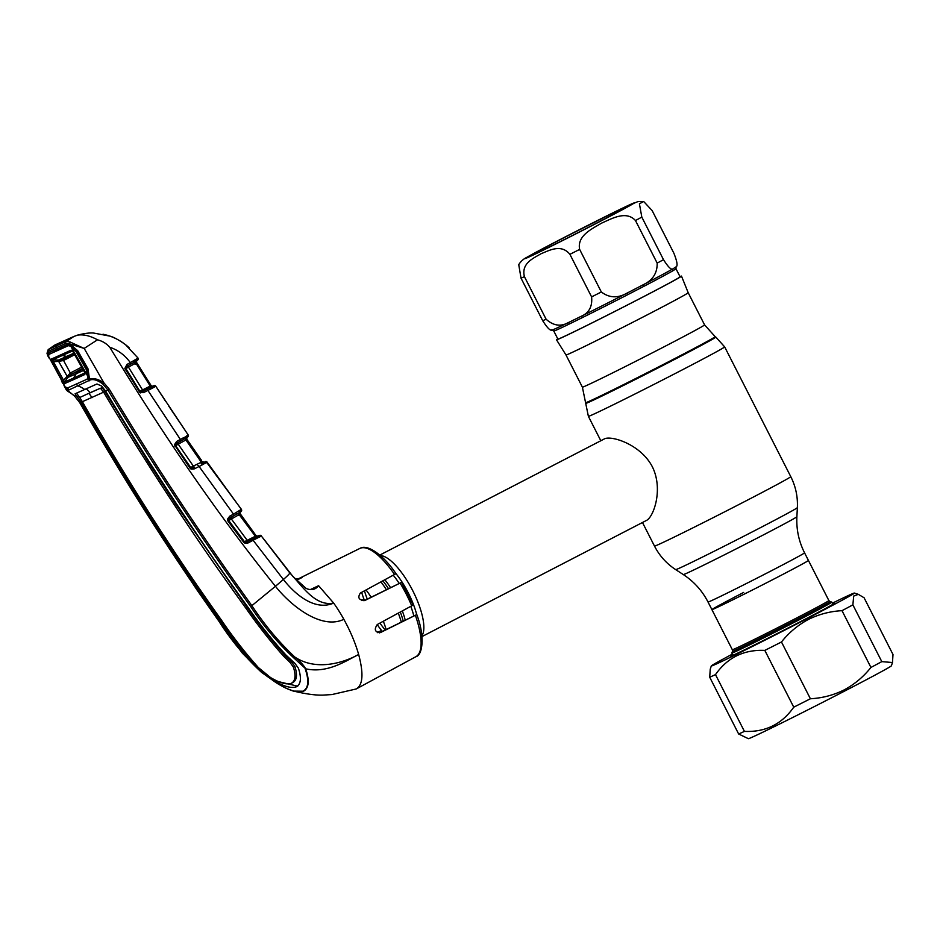 <?xml version="1.0" encoding="UTF-8"?>
<svg xmlns="http://www.w3.org/2000/svg" width="940" height="940" viewBox="0 0 940 940"><rect width="100%" height="100%" fill="white"/><g stroke="black" fill="none" stroke-linecap="round" stroke-linejoin="round"><path stroke-width="1.41" d="M688.186 292.716A68.573 1.199 153 0 1 688.198 292.728A68.573 1.199 153 0 1 647.977 314.477A68.573 1.199 153 0 1 565.998 354.991A68.573 1.199 153 0 1 565.998 354.979L556.504 339.798A70.136 1.222 -27 0 0 640.352 298.368A70.136 1.222 -27 0 0 681.488 276.113A70.136 1.222 -27 0 0 679.973 276.595M557.773 338.858A70.136 1.222 -27 0 0 556.504 339.798M796.885 516.718L797.367 507.635A68.279 1.199 153 0 1 757.311 529.29A68.279 1.199 153 0 1 675.695 569.628L683.321 574.575A63.732 1.116 153 0 0 759.508 536.928A63.732 1.116 153 0 0 796.885 516.718C796.274 529.42 798.836 541.464 804.558 552.837L808.423 560.428A54.168 0.952 153 0 1 776.663 577.618A54.168 0.952 153 0 1 711.897 609.614A54.168 0.952 153 0 1 743.669 592.423M421.966 636.591L646.368 520.49C653.547 517.317 663.57 489.27 652.325 466.734C640.704 444.373 611.834 435.526 604.714 438.733L604.22 438.992M380.371 555.587A45.884 15.299 62.6 0 1 412.343 589.909A45.884 15.299 62.6 0 1 421.896 635.84M380.947 581.895A45.884 15.299 62.6 0 1 386.375 589.686M398.29 613.15A45.884 15.299 62.6 0 1 401.31 622.045M386.14 629.542A45.884 15.299 -117.4 0 0 383.332 621.246M371.124 597.217A45.884 15.299 -117.4 0 0 366.071 589.956M672.993 270.72A68.573 1.199 153 0 1 643.548 286.488L627.591 294.749L626.98 293.151C617.768 298.38 609.214 297.98 601.33 291.976L579.639 249.405C576.866 235.552 592.282 228.761 601.541 223.156C611.435 218.832 626.016 210.184 635.464 220.524L657.166 263.094C657.377 273.094 652.712 280.32 643.16 284.785L626.98 293.151A69.501 1.21 -27 0 1 581.273 316.263L568.089 322.726C560.616 326.85 553.296 325.687 546.105 319.224L524.414 276.654C521.007 263.188 533.709 258.136 541.158 253.683C549.254 250.51 561.051 243.578 569.91 254.317L591.601 296.899C592.529 306.452 589.086 312.903 581.273 316.263A2.045 1.093 -116.4 0 1 582.483 317.544L569.476 323.924A68.573 1.199 153 0 1 553.789 331.033L557.89 339.093A68.573 1.199 153 0 0 639.87 298.579A68.573 1.199 153 0 0 680.09 276.818L675.989 268.769A68.573 1.199 153 0 1 675.954 268.84L672.993 270.72A2.045 1.939 60 0 1 673.005 268.793C671.454 270.274 668.293 267.23 663.511 259.687L641.82 217.117L639.411 203.804L643.665 201.501L637.896 201.607L624.9 207.012L560.933 239.148L526.459 257.525C523.274 259.135 520.701 261.508 518.739 264.645L521.03 278.17L542.721 320.74C547.527 328.295 550.687 331.327 552.215 329.846M563.037 238.196A54.555 0.952 153 0 1 628.261 205.989A54.555 0.952 153 0 1 596.265 223.285A54.555 0.952 153 0 1 531.053 255.516A54.555 0.952 153 0 1 563.037 238.196M551.216 329.811L552.215 329.952A69.501 1.21 -27 0 0 568.089 322.726A2.045 1.528 -115.9 0 1 569.476 323.924M675.954 268.84A2.045 2.033 41.5 0 1 676.001 266.901L673.005 268.793A69.501 1.21 -27 0 1 643.16 284.785A2.045 0.94 62.5 0 0 643.548 286.488M643.665 201.501L652.149 210.572L673.851 253.142C677.211 261.602 677.928 266.185 676.001 266.901A69.501 1.21 -27 0 0 676.036 266.866A69.501 1.21 -27 0 0 676.036 266.843L675.989 268.769M828.869 600.554L808.423 560.428A54.168 0.952 153 0 1 776.663 577.618A54.168 0.952 153 0 1 711.897 609.614L732.342 649.74A54.168 0.952 -27 0 0 797.108 617.745A54.168 0.952 -27 0 0 828.869 600.554L830.043 601.553A54.767 0.952 153 0 1 797.943 618.943A54.767 0.952 153 0 1 732.46 651.279L731.884 653.042A56.083 0.975 153 0 1 731.884 653.042L733 655.239M830.043 601.553L831.818 602.129A56.083 0.975 153 0 1 831.83 602.141A56.083 0.975 153 0 1 798.941 619.93A56.083 0.975 153 0 1 731.884 653.065M186.625 436.219A1.528 1.304 36.5 0 1 186.755 437.852A1.528 1.528 41.9 0 0 186.743 439.615L202.159 461.846L186.872 439.332L185.909 439.979A1.528 0.635 61.5 0 1 185.544 438.545A1.528 1.187 -100.1 0 0 185.674 436.759L188.106 434.821L168.742 406.092M187.941 435.02A1.528 1.504 54.5 0 1 187.589 437.112L188.376 435.537A1.528 1.528 -6.9 0 0 188.118 434.856L155.864 386.352M187.412 437.218L182.947 439.803A1.528 0.928 -119 0 0 182.947 439.803L176.908 443.104A1.528 0.635 -118.5 0 0 176.932 443.093A1.528 0.635 -118.5 0 0 176.732 441.412L180.374 439.438L147.909 390.441L143.514 392.626A1.528 0.635 -116.4 0 0 142.292 391.581L149.86 387.821A1.528 1.034 63.3 0 1 151.399 388.655L147.909 390.441A1.528 0.635 -116.4 0 0 146.687 389.395L152.257 386.258M152.868 386.187L153.044 386.187A1.528 1.422 62.2 0 1 154.924 386.798L151.399 388.655M153.855 385.729A1.528 1.528 -59 0 1 155.805 386.27L154.924 386.798M143.514 392.626L139.966 392.579L140.307 391.674A1.528 1.528 54.1 0 1 139.907 391.24L151.035 385.682A1.528 1.528 49.3 0 0 152.633 386.363A1.528 1.316 76.2 0 1 154.066 387.151M136.582 362.523L135.853 363.087L150.189 385.999A1.528 0.635 63.6 0 0 151.234 387.069A1.528 1.187 52.5 0 1 152.75 387.844M140.601 392.92L142.939 391.839M185.838 437.417L186.966 437.053M187.589 437.112L186.849 437.735M186.79 439.203L186.872 439.332A1.528 1.528 -28.7 0 1 186.79 439.203L186.86 437.735M204.18 462.174L204.333 462.116A1.528 1.528 -8.6 0 1 202.405 461.622L204.18 462.174L201.936 463.232L204.156 462.292A1.528 1.398 62.5 0 1 205.978 462.88L205.284 463.185A1.528 1.304 72.8 0 0 203.804 462.445L202.335 463.197A1.528 1.163 55.3 0 1 203.839 463.949L202.699 464.619A1.528 1.022 63.3 0 0 201.172 463.808L202.335 463.197A1.528 0.623 63.6 0 1 201.266 462.128L185.909 439.979L178.212 444.162L193.323 466.064L202.159 461.846A1.528 1.528 54.7 0 0 203.804 462.445L205.989 461.505A1.528 1.528 -85.7 0 0 205.202 461.657M194.521 467.11A1.528 0.623 63.6 0 1 193.323 466.064L190.714 467.556L175.674 445.724A1.528 1.528 47 0 1 175.416 444.961L174.429 444.726L176.732 441.412M177.966 442.529A1.528 0.635 61.5 0 0 178.212 444.162L175.674 445.724L190.714 467.556A1.528 1.528 57 0 0 191.29 468.049L193.053 467.838A1.528 0.623 63.6 0 1 194.263 468.884L191.137 469.084L189.986 468.108L174.429 444.726M191.29 468.049L191.137 469.084M197.905 465.441A1.528 0.623 63.6 0 1 199.104 466.487L194.263 468.884M202.699 464.619L199.104 466.487L233.508 514.133L241.38 509.304L241.533 510.961A1.528 1.528 -155.4 0 0 241.38 509.421L207.153 462.186L205.978 462.88M174.934 446.265L176.743 443.187L180.562 441.119A1.528 0.635 -118.5 0 0 180.562 441.119A1.528 0.635 -118.5 0 0 180.374 439.438L185.674 436.759M190.703 467.568L189.986 468.108M180.562 441.119L182.947 439.803A1.528 0.928 -119 0 0 182.983 437.97M205.284 463.185L203.839 463.949M207.117 462.139L207.153 462.186A1.528 1.528 31.4 0 0 205.226 461.704M202.253 464.078L203.475 463.549M299.272 578.359L295.748 579.604M238.936 515.414L240.323 513.91L256.174 535.847L258.147 536.246L259.499 535.447A1.528 1.528 -27.7 0 1 261.391 535.894L248.007 542.979L245.058 543.285L243.742 542.298L227.997 521.113L227.433 519.197L229.748 516.178L233.508 514.133A1.528 0.623 -118.5 0 1 233.708 515.79L228.432 519.573L227.433 519.197M259.499 535.447L257.536 536.117M256.596 535.553L256.585 535.542A1.528 1.528 -142.5 0 0 258.476 535.988M240.581 514.262L240.323 513.91A1.528 1.528 10.2 0 1 240.041 512.735A1.528 1.528 10.2 0 1 240.053 512.723L240.323 513.91M243.742 542.298L246.797 541.922L256.315 537.163A1.528 0.623 -116.4 0 1 255.222 536.082L239.148 514.603L228.726 520.513L244.424 541.71L256.174 535.847A1.528 1.528 -123.1 0 0 257.83 536.399L258.147 536.246A1.528 1.363 62.6 0 1 259.933 536.822M241.298 509.504A1.528 1.516 -128.5 0 1 240.793 511.748L240.017 512.488A1.528 1.528 46.8 0 0 240.041 514.274L239.148 514.603A1.528 0.623 61.5 0 1 238.795 513.17L236.14 514.462A1.528 0.917 -119 0 0 236.163 514.45L236.163 514.45A1.528 0.917 -119 0 0 236.187 512.606M239.853 510.831A1.528 1.304 -143 0 1 240.017 512.488L238.795 513.17A1.528 1.175 -100.3 0 0 238.901 511.372M256.726 538.549A1.528 1.01 63.4 0 0 255.21 537.739L248.266 541.182A1.528 0.623 -116.4 0 1 247.055 540.124L231.275 518.88A1.528 0.623 61.5 0 1 231.005 517.259M236.14 514.462L233.696 515.802A1.528 0.623 -118.5 0 0 233.708 515.79L236.316 514.368M245.058 543.285L245.105 542.192A1.528 1.516 -121.7 0 1 244.459 541.687L228.702 520.537A1.528 1.516 50 0 1 228.432 519.573L227.997 521.113M233.696 515.802L229.936 517.846A1.528 0.623 -118.5 0 0 229.947 517.834L229.947 517.834A1.528 0.623 -118.5 0 0 229.748 516.178M248.266 541.182L246.797 541.922A1.528 0.623 63.6 0 1 248.007 542.979M251.991 539.348A1.528 0.623 63.6 0 1 253.201 540.406L283.387 579.475C295.336 594.832 315.088 611.2 333.665 603.081C314.818 606.805 301.705 585.162 289.79 572.93L261.32 536A1.528 1.528 48 0 0 259.44 535.553M257.795 537.927A1.528 1.128 56.7 0 0 256.315 537.163L257.83 536.399A1.528 1.293 70.9 0 1 259.334 537.104M70.183 342.043L69.525 343.864L65.929 343.37L48.081 351.384A1.528 1.469 -112.1 0 1 48.539 349.386L55.143 344.886L73.907 336.461L66.341 341.408L70.183 342.043L83.919 348.352L69.525 343.864L77.703 350.679L88.031 368.88L89.488 379.184C93.319 377.762 98.124 378.985 103.905 382.839L109.31 389.207C153.89 463.385 201.407 535.53 251.873 605.642L275.443 586.302C291.565 606.582 321.88 630 343.852 619.307A62.205 20.739 62.6 0 0 333.665 603.081L318.589 585.714C315.358 589.791 311.163 590.673 305.994 588.37L292.975 576.549L264.222 539.63M301.822 577.63L296.441 580.321M310.353 589.556L318.589 585.714L313.654 588.687C311.716 590.062 309.166 589.932 305.982 588.287L305.994 588.37M394.577 574.493A60.959 20.316 -117.4 0 0 360.102 548.314A60.959 20.316 -117.4 0 0 359.879 548.42L360.185 548.279C367.14 543.919 383.473 554.706 395.975 573.694L360.337 593.058C357.353 597.817 358.939 600.272 365.061 600.402L401.58 582.33L413.154 605.043L377.339 624.489C373.862 629.565 374.907 632.256 380.465 632.561L416.796 614.572C425.409 637.25 422.283 655.391 415.891 656.696L356.201 688.973C362.934 685.119 363.745 673.616 358.645 654.463C355.367 642.984 350.432 631.269 343.852 619.307M264.469 539.936L292.963 576.549L305.982 588.287M295.313 579.134L297.71 578.852M401.439 582.389L363.945 600.766M381.663 630.587L377.528 632.644M379.337 632.902L416.643 614.631M380.97 630.74L377.316 632.538M363.815 599.368L361.571 600.484M361.806 600.566L364.086 599.473M356.201 688.973L331.902 694.566L325.275 694.966C317.673 695.635 307.133 694.343 293.68 691.1L287.652 688.879M81.11 402.179C123.751 477.238 170.022 549.912 219.925 620.212C231.263 637.25 243.812 653.194 257.584 668.034L272.624 679.843C283.234 686.318 291.142 688.632 296.358 686.799C300.929 684.238 301.623 678.057 298.438 668.258L294.89 663.358L286.136 655.227C272.424 640.352 259.781 624.454 248.184 607.534C197.576 537.551 150.059 465.429 105.644 391.169L101.708 386.082L96.973 383.978L75.059 393.813L81.11 402.179L79.747 402.673C122.564 477.649 168.871 550.358 218.656 620.8C230.817 640.034 245.105 657.201 261.508 672.311L275.373 682.182C283.939 687.974 294.455 691.629 293.68 691.1L303.561 691.217C308.919 688.115 309.636 680.654 305.712 668.81C327.226 673.627 345.709 661.032 358.645 654.463C342.113 663.699 315.1 670.808 294.69 656.942C299.672 660.82 303.35 664.768 305.712 668.81L293.738 657.847C277.5 642.666 263.13 625.535 250.604 606.453C200.126 536.329 152.574 464.184 107.936 390.029L102.836 384.025C97.913 380.277 93.742 378.914 90.334 379.913L69.09 389.889L67.433 390.194L66.869 389.336A1.528 1.363 -60.4 0 1 66.881 388.103M250.604 606.453L251.873 605.642C264.34 624.654 278.604 641.761 294.69 656.942L293.738 657.847M67.433 390.194L74.989 396.515L79.747 402.673L147.31 514.58L197.036 590.014L218.621 620.8L242.344 653.136L261.496 672.311L275.373 682.17C287.734 690.183 297.017 693.144 303.209 691.076C308.543 688.021 309.201 680.595 305.183 668.786M261.508 672.311L261.802 671.712L261.508 672.311M269.568 677.846L266.983 675.872M267.571 675.566L266.913 675.907M297.487 686.141L278.733 681.688M91.92 397.702A25.497 24.029 65.8 0 0 88.877 393.39L100.415 388.232L103.635 392.156L82.391 401.686C124.867 476.803 171.104 549.454 221.1 619.636C232.486 636.509 244.905 652.477 258.371 667.553L270.485 677.505C279.779 683.004 286.724 684.943 291.318 683.309C295.36 681.065 296.065 675.695 293.433 667.2L290.131 662.559L291.565 661.819L294.901 666.472C297.545 674.955 296.852 680.325 292.81 682.569L291.318 683.309M103.635 392.156C147.886 466.475 195.356 538.561 246.057 608.427C257.713 625.182 270.226 641.115 283.622 656.226L290.131 662.559M79.724 397.526L90.181 392.685L79.724 397.526L82.391 401.686M86.186 388.796A27.025 25.474 65.8 0 1 90.181 392.685L100.415 388.232M101.473 389.043L102.648 388.173L104.892 391.416L148.191 461.846L175.639 504.157L247.373 607.757C259.017 624.536 271.554 640.457 284.996 655.509L291.565 661.819M232.474 585.62L231.71 585.961M119.686 416.032L120.438 415.668M114.621 406.103L113.881 406.433M103.588 392.086L105.586 391.064M79.712 397.561L76.528 393.085M101.638 387.574L102.648 388.173M239.101 594.903L238.372 595.255L239.066 594.844M296.782 686.588L297.816 686M272.624 679.843L273.681 679.279M105.644 391.169L109.31 389.207M102.836 384.025L103.905 382.839L84.177 348.411L97.466 339.822C102.319 341.02 106.42 343.488 109.757 347.236C164.582 437.476 219.807 517.164 275.443 586.302L283.387 579.475A15.299 1.328 -38.5 0 0 289.79 572.93L289.732 572.648M73.907 336.461L77.985 334.993C84.941 333.312 90.193 332.678 93.742 333.065L110.004 336.144C113.634 337.072 118.793 339.892 125.455 344.616L138.004 358.034A1.528 1.528 -73.9 0 1 137.663 360.09M77.374 335.169C83.472 334.205 90.169 335.756 97.466 339.822M48.081 351.384L47.235 353.875L47.799 355.861L47 353.264L48.316 349.515L66.341 341.408A1.528 1.41 -115.6 0 0 65.929 343.37M79.724 402.637L74.906 396.492C73.567 394.53 66.423 390.77 66.305 389.889L64.038 385.588M67.751 390.053A1.528 1.293 -89.6 0 1 66.928 388.114M69.09 389.889L68.103 388.819M77.115 383.743A1.528 1.445 66.2 0 0 77.996 385.929A25.497 24.029 65.8 0 1 84.671 389.477M87.232 379.102L88.231 378.644L89.077 380.912M88.701 378.279A1.528 1.469 11 0 0 89.805 380.16M89.006 377.293L88.959 379.431L90.334 379.913M88.818 377.998A1.528 1.316 20.2 0 0 88.959 379.431M68.902 345.027L58.151 349.939L56.929 349.116L67.715 344.193L69.725 344.921M67.715 344.193L70.782 345.215L69.819 344.416M58.151 349.939L50.114 353.887M49.021 357.917L47.529 354.415L48.057 353.017L56.929 349.116M48.057 353.017L49.303 353.828M47.799 355.861L49.068 358.022M66.869 389.336L66.54 387.374M48.892 355.038L47.235 353.875L47.494 352.218M55.143 344.886L55.73 344.886M64.519 340.668L67.809 339.199M109.757 347.236C118.076 350.044 124.926 355.167 130.308 362.605L137.781 358.234A1.528 1.504 55.3 0 1 137.405 360.326L136.723 360.972A1.528 1.316 35.5 0 1 136.711 360.984L130.472 364.274A1.528 0.635 61.4 0 1 130.472 364.274L127.147 366.083A1.528 0.635 61.4 0 1 127.135 366.095L125.749 368.28A1.528 1.528 39.5 0 0 125.901 368.621L139.895 391.252L125.901 368.621L128.451 367.117L142.492 389.818A1.528 0.635 63.6 0 0 143.714 390.864M129.062 347.659C122.729 341.89 115.538 337.777 107.477 335.322L103.001 334.217M136.594 359.362A1.528 1.316 35.5 0 1 136.723 360.972L137.252 360.42M136.488 362.346A1.528 1.528 -77.8 0 1 136.429 361.219M136.582 361.195L136.653 362.558L151.117 385.576L136.641 362.687A1.528 1.528 26.9 0 1 136.7 360.995M135.783 361.019L133.363 362.288M135.654 359.903A1.528 1.199 80.4 0 1 135.513 361.665A1.528 0.646 61.4 0 0 135.853 363.087L128.451 367.117A1.528 0.635 61.4 0 1 128.216 365.507M139.966 392.579L124.844 368.41L126.971 364.426L130.308 362.605A1.528 0.635 61.4 0 1 130.484 364.262L132.998 362.887A1.528 0.952 61 0 1 132.975 362.899M133.069 361.042A1.528 0.952 61 0 1 132.998 362.887L133.198 362.77M126.971 364.426A1.528 0.635 61.4 0 1 127.147 366.083L130.484 364.262M133.315 361.642L135.818 360.643M139.155 391.733L142.292 391.581L146.687 389.395M153.044 386.105A1.528 1.528 -83.7 0 1 152.209 386.258L154.477 385.565L155.817 386.281L165.887 401.756M135.219 364.156L136.946 363.11M125.149 369.091L125.901 368.621M124.844 368.41L125.749 368.28M211.853 468.778L237.703 504.345L205.989 461.505M82.943 369.115L71.463 374.214L70.288 373.015L62.486 381.405L51.853 361.771L51.195 359.139L71.217 350.15L73.461 352.065L84.483 371.535L84.859 374.496A1.528 1.398 -115.6 0 1 84.847 372.933L84.882 372.863M67.868 377.375L67.081 375.918M87.385 369.209L77.08 351.043L76.058 351.548L86.362 369.714L87.373 369.197L87.902 370.266L88.724 378.197M83.66 370.372L76.175 373.768L73.543 378.091L84.847 372.933M71.217 350.15A1.528 1.398 66.1 0 0 72.415 350.973L52.428 359.938L64.543 382.051L67.821 377.445L76.175 373.768L79.465 370.677M51.853 361.771L58.621 361.36L67.809 377.457L71.463 374.214M74.425 354.051L62.722 359.256L58.492 360.055L58.644 361.36L63.45 360.537L63.274 359.01M81.78 367.07L70.312 373.004L63.556 360.478L74.777 354.674M60.172 355.179L66.775 356.389L58.468 360.055L52.428 359.938A1.528 1.481 -114.5 0 1 51.195 359.139M58.492 360.055L58.621 361.36M71.181 355.496L66.775 356.389L73.919 353.146M86.362 369.714L88.102 376.799L87.126 379.184L88.959 376.435M76.058 351.548L70.794 346.226L88.102 376.799M70.794 346.226L68.409 345.662L48.88 354.427L48.504 356.225L65.236 387.069L48.504 356.225M71.675 345.803L68.409 345.662M61.417 380.912L62.839 383.555M87.126 379.184L67.234 388.114L65.236 387.069M84.859 374.496L73.531 379.654L73.543 378.091L64.543 382.051A1.528 1.481 68.1 0 0 64.508 383.626L62.486 381.405M73.531 379.654L64.508 383.626M832.358 603.175A80.3 1.398 153 0 1 854.366 593.058A80.3 1.398 153 0 1 807.295 618.555A80.3 1.398 153 0 1 711.298 665.955A80.3 1.398 153 0 1 732.413 654.099M892.471 662.524L891.414 665.779A80.3 1.398 153 0 1 844.32 691.229A80.3 1.398 153 0 1 748.346 738.675L738.64 733.987A89.218 1.563 -27 0 0 744.421 731.391C765.395 732.295 781.833 724.223 793.748 707.174A89.218 1.563 -27 0 0 810.398 698.761C822.347 698.103 833.592 695.165 844.132 689.913C854.554 684.308 863.484 676.812 870.934 667.447A89.218 1.563 -27 0 0 881.802 661.631L892.471 662.524L893 654.522L864.072 597.746L858.337 594.35L853.708 596.054L852.874 604.855A89.218 1.563 153 0 1 842.005 610.671C830.102 611.317 818.857 614.255 808.259 619.519C797.895 625.1 788.954 632.585 781.469 641.985A89.218 1.563 153 0 1 764.819 650.398C743.846 649.493 727.407 657.565 715.493 674.615A89.218 1.563 153 0 1 709.712 677.211L710.241 669.209L711.298 665.955M832.687 603.821A58.374 1.022 153 0 1 834.861 603.045A58.374 1.022 153 0 1 800.621 621.552A58.374 1.022 153 0 1 730.85 656.05A58.374 1.022 153 0 1 732.742 654.734M810.398 698.761L781.469 641.985M793.748 707.174L764.819 650.398M744.421 731.391L715.493 674.615M738.64 733.987L709.712 677.211M881.802 661.631L852.874 604.855M870.934 667.447L842.005 610.671M681.488 276.113L688.198 292.728L704.577 324.887A68.573 1.199 153 0 1 664.368 346.649A68.573 1.199 153 0 1 582.389 387.151L588.381 416.326L600.824 440.754M704.577 324.887L715.164 336.649A72.674 1.269 153 0 1 672.558 359.714A72.674 1.269 153 0 1 585.667 402.626M715.164 336.649L715.822 337.072A73.062 1.281 153 0 1 672.981 360.267A73.062 1.281 153 0 1 585.632 403.401M715.822 337.072L724.658 346.884A76.481 1.339 153 0 1 679.808 371.147A76.481 1.339 153 0 1 588.381 416.326M724.658 346.884L790.775 476.651A76.481 1.339 153 0 1 745.925 500.914A76.481 1.339 153 0 1 654.499 546.093C659.492 555.798 666.566 563.636 675.695 569.628M804.558 552.837A54.168 0.952 153 0 1 772.798 570.028A54.168 0.952 153 0 1 708.032 602.023L711.897 609.614M382.345 631.422A41.983 13.994 62.6 0 1 377.198 624.571M364.473 600.495A41.983 13.994 62.6 0 1 361.665 592.329M382.862 580.85A41.983 13.994 62.6 0 1 388.467 588.652M400.322 612.046A41.983 13.994 62.6 0 1 403.225 621.105M384.836 579.78A40.784 13.595 62.6 0 1 390.511 587.582M402.344 610.953A40.784 13.595 62.6 0 1 405.222 620.118M385.224 630A40.784 13.595 62.6 0 1 379.948 623.079M367.281 599.109A40.784 13.595 62.6 0 1 364.485 590.813M393.249 575.221A40.784 13.595 62.6 0 1 399.195 583.399M410.815 606.359A40.784 13.595 62.6 0 1 413.812 615.9M395.623 573.188A41.983 13.994 62.6 0 1 416.702 614.607M561.015 239.101A61.182 1.069 -27 0 0 528.421 257.243A61.182 1.069 -27 0 0 598.287 222.38A61.182 1.069 -27 0 0 630.881 204.238A61.182 1.069 -27 0 0 561.015 239.101M524.414 276.654A76.481 1.339 153 0 1 521.03 278.17M579.639 249.405A76.481 1.339 153 0 1 569.91 254.317M627.591 294.749A68.573 1.199 153 0 1 582.483 317.544M591.601 296.899A76.481 1.339 -27 0 0 601.33 291.976M542.721 320.74A76.481 1.339 -27 0 0 546.105 319.224M657.166 263.094A76.481 1.339 -27 0 0 663.511 259.687M641.82 217.117A76.481 1.339 153 0 1 635.464 220.524M188.106 434.821L188.376 435.537A1.528 1.528 -6.9 0 1 187.8 436.924M190.655 468.802L191.314 468.473L190.655 468.802M359.656 548.537A60.959 20.316 -117.4 0 1 359.879 548.42L299.425 578.3M299.731 578.147L302.034 577.548M415.891 656.696A60.959 20.316 -117.4 0 0 415.374 615.3M411.732 605.865A60.959 20.316 -117.4 0 0 400.123 583.082M363.897 599.567A60.959 20.316 -117.4 0 0 364.332 600.566M258.418 667.611L257.584 668.034M294.901 666.472L293.433 667.2M247.373 607.757L246.057 608.427M284.996 655.509L283.622 656.226M221.088 619.613L219.925 620.212M82.273 401.474L81.063 402.097M78.654 396.339L77.303 397.032M74.989 396.515L75.235 395.705L74.989 396.515M56.259 347.87A1.528 1.445 -114.2 0 1 56.706 345.897M140.025 392.474L141.141 391.921L140.025 392.474M63.45 360.537L63.168 359.056M71.499 374.19L82.567 368.457M565.998 354.991L582.389 387.151M642.478 522.511L654.499 546.093M683.321 574.575C693.955 581.555 702.192 590.708 708.032 602.023M790.775 476.651C795.687 486.403 797.884 496.731 797.367 507.635M379.795 555.082L604.455 438.863M552.215 329.952L553.789 331.033M732.342 649.74L732.46 651.279M831.83 602.141L832.946 604.326M186.872 439.332L201.442 460.259M264.457 539.936L260.874 535.459L257.525 536.117M241.028 511.595L240.264 512.218M297.733 578.852L295.301 579.134M77.08 351.043C76.528 348.928 70.876 345.098 70.43 345.133M63.979 385.506L66.305 389.889M48.316 349.515L54.955 344.98M61.406 342.078L65.577 340.163M151.117 385.576L152.209 386.258M237.703 504.345L241.38 509.304M72.498 350.937L84.941 372.898M854.366 593.058L858.337 594.35"/></g></svg>
